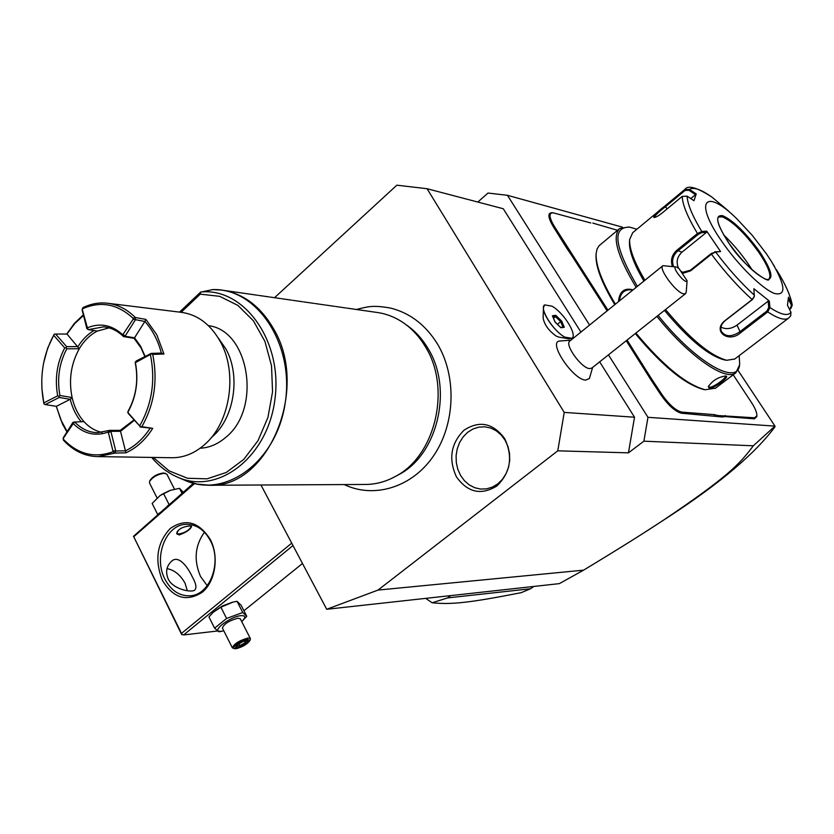 <?xml version="1.0" encoding="UTF-8"?>
<svg xmlns="http://www.w3.org/2000/svg" width="834" height="834" viewBox="0 0 834 834"><rect width="100%" height="100%" fill="white"/><g stroke="black" fill="none" stroke-linecap="round" stroke-linejoin="round"><path stroke-width="1.25" d="M260.948 484.992L326.719 609.279L378.021 590.076L557.779 450.829L564.222 412.403L427.071 188.713L396.848 185.19L274.532 297.696M456.448 476.86C448.285 458.992 450.829 443.417 464.1 430.146C479.519 420.2 493.04 423.015 504.674 438.58C513.171 456.834 510.554 472.649 496.835 486.013C481.093 495.573 467.634 492.519 456.448 476.86M326.719 609.279L559.353 583.633L583.591 570.154L378.021 590.076M477.84 202.057L487.994 193.05L507.447 195.302L589.586 325.062M580.923 332.078L503.256 208.74L427.071 188.713M583.591 570.154C619.047 548.709 645.933 531.863 664.26 519.624C727.655 476.944 739.789 464.048 753.3 445.794L643.879 441.186L628.45 452.841L634.518 417.219L564.222 412.403M634.518 417.219L599.656 361.841M543.434 307.902L543.132 318.004C544.331 324.645 548.689 330.671 556.195 336.092L558.895 337.124M569.956 340.23L559.26 341.085C548.136 342.628 573.187 379.804 585.687 380.116L589.461 378.428M628.45 452.841L557.779 450.829M643.879 441.186L647.966 417.313L608.445 354.867M622.425 227.15L507.447 195.302M738.027 370.369L774.974 426.122L647.966 417.313M725.163 415.488L724.975 416.573L722.296 416.979L681.586 413.237C675.186 411.683 668.097 405.272 660.33 394.002L651.364 380.502L652.303 379.991L661.299 393.554C668.795 404.407 675.623 410.589 681.785 412.1L714.373 414.644L717.97 415.541L754.551 417.792L756.886 415.759C757.022 412.694 755.197 408.233 751.403 402.363L733.201 374.81M724.975 416.573L754.374 418.835L756.792 416.719L756.886 415.759M590.795 222.97L553.171 212.826C548.595 212.847 549.022 217.424 554.433 226.546L607.955 310.185M554.433 226.546L553.474 226.942C547.865 217.476 547.427 212.733 552.181 212.712L552.89 212.795M553.474 226.942L566.911 248.449L567.829 247.979M572.27 254.433L571.311 254.839L566.911 248.449M571.311 254.839L607.142 310.853M626.251 340.72L651.364 380.502M753.3 445.794L774.974 426.122M774.995 426.789C755.406 453.289 720.096 483.23 669.035 516.58L644.703 532.342M717.751 416.635L717.97 415.541M645.12 370.734L646.141 370.359L652.303 379.991M627.074 340.063L646.141 370.359M561.063 239.306L562.064 238.962M617.535 230.299L592.807 223.085M722.296 416.979L722.452 415.885M596.07 254.485L596.029 255.319C595.601 266.724 601.856 283.164 614.804 304.639M635.289 333.537C662.248 365.834 685.037 384.495 703.677 389.499L704.553 389.655M619.235 228.881L599.052 245.78L597.008 249.157L596.101 253.817C595.664 265.441 602.096 282.226 615.388 304.17M618.442 301.699C619.443 291.462 624.312 287.522 633.048 289.867M628.627 227.004L619.693 228.495C611.812 236.335 617.296 255.965 636.144 287.365M656.911 316.367C688.248 355.743 725.622 381.732 735.807 372.85L739.56 364.958M635.904 333.047C663.228 365.792 686.319 384.693 705.168 389.759L715.52 388.164M725.674 376.009L725.83 376.03C730.647 376.197 713.967 388.717 709.348 388.352L708.327 386.622C712.58 380.492 718.366 376.958 725.674 376.009M619.474 300.855C620.277 293.401 623.988 289.711 630.619 289.794L632.433 290.368M658.109 315.408C695.827 362.988 739.132 387.164 739.664 363.801L739.174 355.638M636.863 229.256L629.67 227.14C611.749 226.817 614.304 246.562 637.353 286.385M629.607 240.036L629.482 242.089C629.055 250.867 633.861 263.867 643.921 281.068M664.458 310.373C688.477 339.125 708.4 355.618 724.214 359.871L724.986 359.996M659.611 210.387L632.683 232.728L629.639 239.535C629.19 248.678 634.288 262.251 644.922 280.255M726.456 209.219L712.048 197.199C701.113 189.412 693.586 186.816 689.447 189.422L696.234 193.915L693.971 200.702L687.101 196.157L682.202 196.417L662.206 212.962C658.495 215.891 655.774 217.403 654.044 217.507C652.668 216.486 656.275 212.649 664.886 206.019L684.62 189.641L689.447 189.422L688.926 190.267L695.535 194.645L690.76 198.575M672.381 266.463C670.369 260.166 671.86 254.756 676.874 250.231L697.474 233.52L701.78 231.498L701.707 232.676L706.523 232.321L681.962 252.191C677.114 256.789 675.936 262.084 678.449 268.079M673.611 266.63C671.474 260.688 672.829 255.496 677.688 251.055L698.298 234.344L701.707 232.676M654.627 217.434L654.544 217.361C654.763 215.683 658.349 212.17 665.303 206.832L685.048 190.454L688.926 190.267M728.562 211.054L726.789 209.501M788.818 317.931L788.547 318.14C784.794 320.642 777.861 318.567 767.76 311.916L740.561 332.766C728.614 343.618 711.882 331.098 724.861 320.704L752.143 299.562L754.332 296.331L753.863 288.72L769.313 301.043L769.918 307.558L767.76 311.916L766.978 310.957L739.789 331.817C731.585 337.155 725.424 336.988 721.306 331.317C720.076 327.481 721.379 323.915 725.215 320.621L752.487 299.489L754.249 296.623M687.101 196.157C687.497 204.101 692.387 215.881 701.78 231.498L706.711 231.133L720.576 251.566L715.655 251.993L711.433 254.182L690.625 270.841L682.285 273.489M665.522 309.529C690.177 339.021 710.589 355.941 726.758 360.288L734.775 358.985M790.695 315.888L790.966 312.291L787.463 305.275L788.484 297.196L792.258 305.161L790.861 308.476L789.558 309.466M790.966 312.291C787.974 316.357 780.958 314.783 769.918 307.558L768.75 307.496L766.978 310.957M754.436 295.257C741.072 283.122 728.145 268.704 715.655 251.993L711.256 253.526L690.458 270.185L681.68 272.582M683.077 272.708L680.596 270.956M706.711 231.133L706.523 232.321M766.425 253.828L752.341 235.438L736.985 218.956C705.741 187.838 693.19 200.056 721.212 240.515C737.464 264.503 762.13 288.918 774.473 293.474C786.566 296.174 785.586 285.541 771.523 261.584L766.425 253.828M696.234 193.915L695.535 194.645M792.258 305.161C790.663 295.882 785.399 284.06 776.454 269.684C785.315 284.019 790.476 295.497 791.935 304.118L790.319 308.205L789.308 308.976M769.313 301.043L768.156 301.147L768.75 307.496M768.156 301.147L737.027 325.124C731.293 328.971 725.934 329.628 720.962 327.095M720.576 251.566L714.675 251.837M768.917 279.088L769.657 278.066C770.866 273.458 767.249 264.868 758.784 252.306C745.221 233.551 733.138 221.75 722.536 216.882L718.428 217.028M752.351 270.143C744.178 257.258 734.618 245.509 723.683 234.875M788.401 299.114L791.174 304.691M725.173 375.978L725.424 376.197C726.904 377.625 713.206 387.716 709.536 387.268L708.525 386.059M544.56 304.973L543.445 307.663C542.663 314.606 555.308 332.12 564.774 337.144L568.84 338.781L571.968 338.25M564.806 337.124C553.192 331.035 538.9 308.069 544.654 304.9L552.004 306.182C563.555 312.427 577.628 334.997 571.916 338.291L564.806 337.124M555.798 315.356L552.421 315.752L554.975 321.966L560.928 327.752L564.274 327.293L561.699 321.1L555.798 315.356L555.465 316.576L552.984 316.878M561.699 321.1L560.688 321.663L555.465 316.576L553.515 318.181M564.274 327.293L560.604 327.355M552.421 315.752L552.723 316.482M557.466 324.301L560.688 321.663L562.908 327.043M662.832 265.754L569.872 341.023C564.107 344.14 581.381 368.326 589.617 368.597L591.786 368.086M686.236 292.088L685.548 293.631L683.692 293.839C676.103 292.838 657.922 268.121 662.926 265.671L676.134 266.974M686.945 282.851L687.07 280.704L678.918 268.433L676.249 266.995C670.536 266.004 685.746 285.27 687.07 280.704M193.425 483.261L133.523 536.304L181.499 633.381L291.723 543.143M133.867 536.627L194.541 483.553M210.366 539.608C219.248 556.685 215.38 581.611 202.255 592.255C186.587 602.221 173.284 598.228 162.359 580.255C154.415 559.989 157.042 542.726 170.251 528.495C185.565 518.029 198.94 521.74 210.366 539.608M217.361 631.015L183.647 634.935L292.995 545.551M183.647 634.935L181.541 634.257L133.523 536.304M181.499 633.381L181.948 634.674M243.914 610.769L302.481 563.482M232.457 602.211L222.49 605.932L214.015 611.583M187.327 590.743L185.075 583.237C180.373 574.855 174.348 569.987 166.998 568.621M168.166 578.869C165.393 572.051 166.446 566.255 171.324 561.47C178.257 554.381 187.567 566.567 192.425 577.086C195.948 583.393 196.793 587.647 194.968 589.846C192.623 593.12 172.878 589.575 168.166 578.869M204.455 532.228C194.916 545.551 193.613 560.302 200.535 576.482L207.228 585.697M210.366 540.64C222.219 562.043 210.137 594.903 190.361 595.778C179.581 596.258 171.095 590.712 164.903 579.109C153.206 557.3 165.851 524.336 186.211 524.325C196.313 524.273 204.361 529.705 210.366 540.64M179.206 534.938L176.881 533.937C177.611 529.486 181.864 526.838 189.631 525.973L191.632 526.421C190.298 529.6 186.149 532.446 179.206 534.938M177.642 533.75L176.704 533.374M181.134 528.214C177.027 530.997 175.932 532.863 177.85 533.812L179.039 533.916C184.543 532.905 188.536 530.632 191.007 527.098L191.007 526.066M191.309 526.16L191.059 526.963M169.698 504.038L167.3 506.123M159.482 512.973L157.772 514.463M183.219 492.196L179.529 488.338L170.438 490.309L159.992 495.615L152.153 503.455L157.49 514.119M169.041 490.819L161.494 494.625M179.529 488.338L182.02 493.248M163.495 493.457L168.885 504.143M157.053 497.971L149.547 483.042L149.578 481.489C152.726 476.965 157.647 474.233 164.329 473.274L166.925 474.285L174.483 489.183M165.591 473.41L163.318 473.014C157.303 473.868 152.872 476.339 150.037 480.405L149.672 481.27M242.235 621.069L246.728 616.295L241.078 605.203L237.044 601.314L233.364 601.992L220.885 607.183L213.233 612.281L208.959 616.92L214.588 628.169L218.862 631.797L222.365 631.13M237.044 601.314L242.746 612.51L226.577 618.463L214.588 628.169M220.885 607.183L226.577 618.463M246.728 616.295L242.746 612.51M241.704 621.559L242.267 621.038C245.947 617.243 245.54 615.44 241.026 615.659C229.381 616.587 209.094 633.016 221.792 631.171L223.793 630.817M250.325 638.531L240.296 618.786L237.857 618.213C229.089 620.652 223.939 623.947 222.428 628.075L232.384 647.903C233.968 643.858 239.139 640.564 247.906 638.031L250.325 638.531L250.294 639.48M234.333 648.716C230.382 647.987 241.912 639.928 247.688 639.417L249.887 640.595C247.135 644.317 242.496 647.038 235.949 648.748L232.384 647.903M240.036 646.986L246.249 643.525L248.042 640.616L243.591 641.179L237.325 644.672L235.563 647.57L240.036 646.986L239.879 645.62L245.071 642.733L246.155 640.96M235.563 647.57L237.617 644.557M248.042 640.616L247.072 640.741M246.249 643.525L244.289 641.2M238.962 643.796L239.879 645.62L236.71 646.027M450.37 595.83L447.608 597.915L432.137 602.763L425.882 598.499M533.176 586.834L530.549 588.762L447.608 597.915M432.137 602.763C451.997 604.911 471.867 602.325 521.208 592.672L530.549 588.762M405.043 323.946L407.378 325.625C415.541 331.452 422.411 339.052 427.978 348.435C453.321 388.717 437.808 454.593 398.861 474.609L395.91 476.162M364.677 484.46L366.48 484.45C376.541 484.22 386.236 481.52 395.577 476.339C435.504 455.833 451.434 388.164 425.444 346.829C419.731 337.197 412.684 329.399 404.323 323.425C395.618 317.316 386.288 313.626 376.311 312.354L356.618 309.518M355.691 309.383L346.464 308.048M345.516 307.923L336.123 306.558M335.174 306.432L325.614 305.046M324.655 304.921L314.908 303.503M313.938 303.378L304.014 301.939M294.183 300.521L292.922 300.334M282.914 298.895L281.621 298.708M271.425 297.238L270.122 297.05M269.121 296.914L258.404 295.372M181.124 312.302L200.254 294.152L200.577 292.161L212.618 289.606L221.166 290.013C242.861 293.109 260.302 306.005 273.5 328.711C309.925 388.665 268.1 488.036 210.012 485.263L197.012 484.085M208.469 325.687C249.241 330.243 261.939 408.577 225.91 437.224C217.987 444.084 209.397 447.754 200.118 448.233M108.556 303.368L180.842 312.27C197.251 314.335 210.377 324.051 220.228 341.44C238.024 372.808 230.226 423.057 204.382 444.783C194.572 453.31 183.96 457.626 172.523 457.741L171.074 457.72M135.348 317.514L133.086 318.296L133.148 319.234L122.754 334.788L123.495 336.582C117.563 330.785 110.932 327.543 103.583 326.855L88.362 329.628L86.882 328.711L82.097 309.748L82.941 307.642C90.698 303.868 98.662 302.367 106.825 303.149C117.354 304.295 126.862 309.08 135.348 317.514L145.898 319.412L156.813 334.799L163.954 353.991L152.726 354.398C157.949 380.512 154.321 404.615 141.832 426.695L152.726 428.342C145.356 439.914 136.401 448.077 125.861 452.841L115.061 453.06L98.058 456.605C84.891 456.406 73.34 450.913 63.405 440.123L63.321 438.35L73.236 423.589C83.609 433.826 95.274 436.641 108.232 432.054L113.132 451.705L115.061 453.06M66.928 431.929L62.581 424.214L56.253 406.325M41.856 388.404L43.889 403.593M43.556 363.238L47.684 348.132L54.116 334.351M66.73 334.038L74.382 323.394L83.369 314.793M145.898 319.412L144.866 321.465L133.148 319.234M152.726 354.398L151.142 353.407L161.358 353.074C157.991 340.397 152.497 329.857 144.866 321.455L134.545 337.791L140.623 346.266L145.137 356.472M161.358 353.074L163.954 353.991M151.381 353.918L135.41 362.634L136.088 361.08L151.142 353.407M127.675 412.257L140.414 426.747L128.238 413.435L128.092 411.225C136.171 396.463 138.58 380.419 135.317 363.092L135.191 362.112M135.41 362.634C138.725 380.398 136.255 396.869 127.998 412.027M140.414 426.747L141.832 426.695M139.851 425.559C152.007 403.979 155.541 380.45 150.474 354.961M152.726 428.342L140.07 426.956M149.984 428.426C143.156 438.788 134.972 446.263 125.454 450.84L125.861 452.841M133.951 419.961L120.252 430.334L120.544 431.303L110.859 431.355L115.78 450.996L115.029 452.935M115.78 450.996L125.444 450.829L120.534 431.324L134.284 420.346M115.738 450.944L113.455 450.86M113.132 451.705C94.544 458.471 77.958 454.322 63.374 439.268M73.236 423.589L74.706 421.994C81.336 428.895 88.946 432.46 97.536 432.71L109.483 430.375L108.232 432.054M63.321 439.987L63.207 437.84L73.006 422.285L74.549 422.004M73.006 422.285L72.558 423.693M43.775 402.926L57.692 395.806C54.606 378.678 56.962 362.717 64.729 347.914L53.678 335.258C42.503 356.149 39.198 378.699 43.775 402.926L43.962 403.99L45.276 404.563L56.347 406.346L60.788 419.721L67.147 431.574M57.692 395.806L59.016 396.4L59.193 397.464L45.276 404.563M59.016 396.4L59.933 395.514C56.9 378.813 59.183 363.238 66.803 348.81L66.167 347.747L64.729 347.914M53.678 335.258L54.189 334.194L55.607 334.038L66.981 334.038L79.303 348.727C70.973 363.728 68.565 379.991 72.099 397.526C74.309 407.169 78.281 415.207 84.005 421.65C89.228 427.362 95.222 430.959 101.998 432.429M66.167 347.747L66.668 346.673L55.607 334.038M66.668 346.673L78.031 346.579C82.41 339.511 87.747 334.163 94.034 330.514M66.981 334.027L74.612 323.717L83.525 315.44M82.097 309.748L82.837 307.756M82.629 308.757C100.726 300.751 117.552 303.93 133.086 318.296M122.754 334.788C111.902 324.906 100.111 322.581 87.382 327.814L82.316 309.612M88.216 329.566L87.382 327.814M135.369 319.839L125.069 336.206L123.453 334.653M125.069 336.206L123.526 336.55M135.285 317.639L135.421 319.797M125.069 336.258L134.545 337.791M144.887 356.598L141.029 347.882L134.034 338.291L134.555 337.812M109.077 327.866L97.442 331.056C90.187 334.705 84.14 340.595 79.303 348.727L66.803 348.81M81.232 421.754C76.092 415.593 72.422 408.118 70.223 399.309L59.193 397.464M59.933 395.514L72.099 397.526L70.254 399.309M74.706 421.994L84.005 421.65M120.252 430.334L109.483 430.375M109.504 430.427L110.859 431.355M110.839 431.407L108.847 432.46M70.223 399.309L56.347 406.346M86.84 328.648L86.788 327.428M97.442 331.056L88.362 329.628M123.495 336.582L134.034 338.291M505.06 440.154L501.078 434.858L496.188 430.751L490.632 428.019L484.7 426.799L478.695 427.154L472.909 429.03L467.624 432.346L463.12 436.922L459.586 442.531L457.209 448.89L456.104 455.698L456.302 462.609L457.814 469.302L460.566 475.432L464.423 480.718L469.208 484.877L474.682 487.713L480.572 489.058L486.597 488.849L492.446 487.087L497.835 483.845L502.464 479.279L506.102 473.618L508.563 467.155L509.72 460.222L509.491 453.164L507.916 446.357L505.06 440.154M714.373 414.644L714.185 415.749M681.785 412.1L681.586 413.237M661.299 393.554L660.33 394.002M657.004 386.83L656.024 387.278M642.18 363.666L641.2 364.104M558.394 232.749L557.446 233.145M754.551 417.792L754.374 418.835M698.298 234.344L697.474 233.52C687.591 217.069 682.493 204.695 682.202 196.417M676.874 250.231L681.962 252.191M664.886 206.019L667.137 208.886M664.521 206.311L684.62 189.641L685.048 190.454M752.487 299.489L752.143 299.562C738.09 286.886 724.527 271.748 711.433 254.182L711.256 253.526M740.561 332.766L737.027 325.124M690.625 270.841L690.458 270.185M790.861 308.476L790.319 308.205M728.572 242.684C743.104 262.7 755.75 274.98 766.498 279.515C774.15 279.744 771.898 270.529 759.753 251.858C745.94 232.832 733.618 220.791 722.797 215.735C714.446 214.505 716.364 223.491 728.572 242.684M718.481 216.986L718.554 216.934C715.968 219.676 719.325 228.266 728.635 242.725C743.574 266.557 769.99 284.477 768.875 279.109C771.804 275.595 768.468 266.64 758.857 252.254C745.2 232.029 723.224 212.607 718.554 216.934L718.408 217.059M709.348 388.352L709.536 387.268M366.48 484.45L208.177 485.273L197.283 484.158L185.023 480.363C225.878 498.888 276.971 461.296 285.27 402.52C294.423 343.889 256.799 287.824 212.618 289.606M200.89 291.994C244.206 287.563 282.851 341.169 274.939 399.173C267.902 457.313 217.789 495.427 177.611 477.184L185.023 480.363M200.254 294.152L219.686 296.331L237.888 305.4L253.411 320.819L264.951 341.481L271.53 365.803L272.551 391.834L267.933 417.459L258.05 440.592L243.768 459.398L226.285 472.451L207.03 478.841L187.504 478.257L169.156 470.897L153.3 457.449M218.06 337.687L225.774 348.727C240.963 375.498 234.333 418.199 212.253 436.797L211.231 437.683M664.26 519.624L669.035 516.58M715.155 388.435L735.807 372.85M703.677 389.499L705.168 389.759M739.664 363.801L739.529 365.292M711.882 197.064C696.89 187.389 687.894 184.846 684.902 189.433M734.473 359.214L788.547 318.14L790.799 315.732M754.332 296.331L754.186 296.946M773.045 264.086L774.609 266.651M724.214 359.871L726.758 360.288M558.717 337.092L568.84 338.781M560.782 327.533L555.079 321.987L552.661 316.096M589.367 378.605L592.64 367.408M686.966 282.517L686.226 292.181M591.681 368.18L685.548 293.631M186.733 524.315L186.211 524.325M242.267 621.038L243.028 620.34M223.241 630.931L221.552 631.307M249.887 640.595L250.346 639.355M237.502 644.609L243.497 641.283L247.562 640.783M356.024 309.539C367.544 306.912 371.474 304.754 390.479 308.059C410.026 312.948 425.726 324.989 437.579 344.161C456.834 376.509 455.27 423.745 433.878 455.385C412.611 487.16 374.445 499.024 344.202 484.564M398.861 474.609L395.577 476.339M303.034 301.804L294.173 300.532M291.931 300.209L282.903 298.906M280.631 298.582L271.415 297.248M257.393 295.226L223.543 290.357M221.166 290.013L212.972 289.575M200.525 292.202L179.56 312.114M151.673 457.418C159.117 466.321 167.77 472.909 177.611 477.184M98.058 456.605L172.523 457.741M103.583 326.855L104.75 326.98"/></g></svg>
